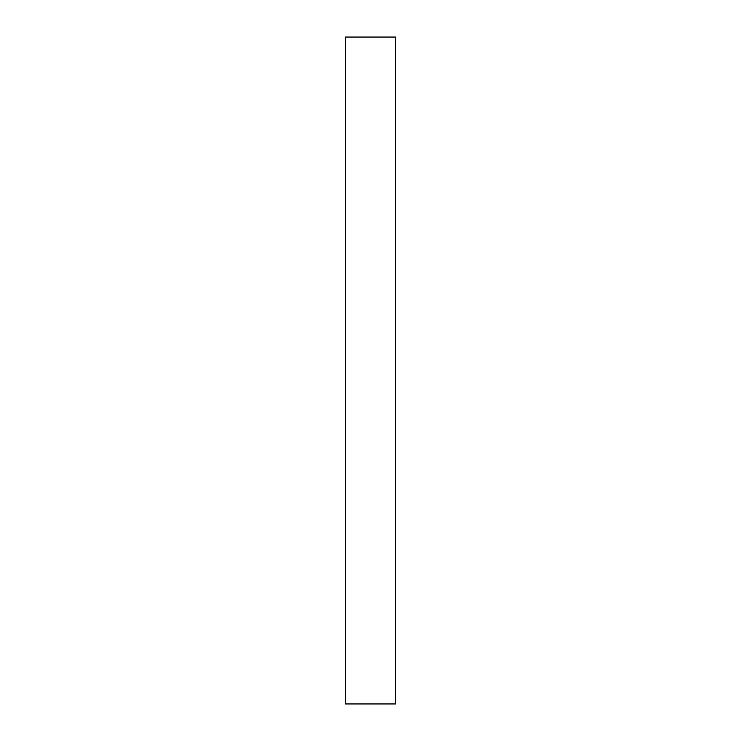 <?xml version="1.0" encoding="UTF-8"?>
<svg xmlns="http://www.w3.org/2000/svg" width="741" height="741" viewBox="0 0 741 741"><rect width="100%" height="100%" fill="white"/><g stroke="black" fill="none" stroke-linecap="round" stroke-linejoin="round"><path stroke-width="1.11" d="M345.38 530.361L345.38 703.95L395.62 703.95L395.62 37.05L345.38 37.05L345.38 530.361"/></g></svg>

